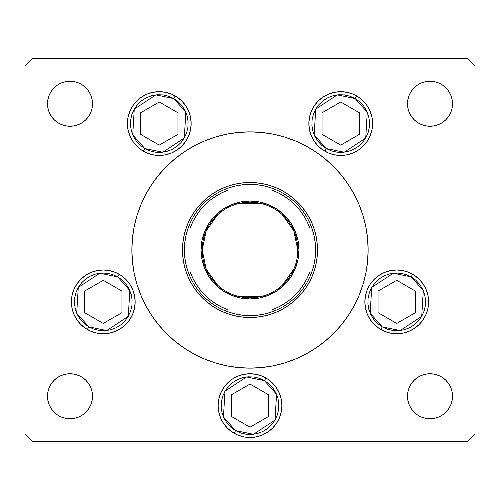 <?xml version="1.0" encoding="UTF-8"?>
<svg xmlns="http://www.w3.org/2000/svg" width="500" height="500" viewBox="0 0 500 500"><rect width="100%" height="100%" fill="white"/><g stroke="black" fill="none" stroke-linecap="round" stroke-linejoin="round"><path stroke-width="0.75" d="M282.438 136.412L273.044 134.144L282.438 136.412L273.044 134.144L261.581 132.444L250 131.875L238.419 132.444L226.956 134.144L215.712 136.962L204.794 140.869L194.319 145.825L184.375 151.781L175.062 158.688L166.475 166.475L158.688 175.062L151.781 184.375L145.825 194.319L149.688 187.625M225.062 134.537L215.712 136.962M132.65 236.5L133.706 229.3L132.444 238.419L131.875 250A118.125 118.125 0 0 1 250 131.875A118.125 118.125 0 0 1 368.125 250A118.125 118.125 0 0 0 354.162 194.294M217.562 363.587L226.956 365.856L217.562 363.587L226.956 365.856L238.419 367.556L250 368.125L261.581 367.556L273.044 365.856L284.288 363.038L295.206 359.131L305.681 354.175L315.625 348.219L324.938 341.312L333.525 333.525L341.312 324.938L348.219 315.625L354.175 305.681L350.312 312.375M274.938 365.462L284.288 363.038M367.35 263.5L366.294 270.7L367.556 261.581L368.125 250A118.125 118.125 0 0 1 250 368.125A118.125 118.125 0 0 1 131.875 250A118.125 118.125 0 0 0 145.838 305.706M366.294 270.7L367.556 261.581L366.294 270.7M133.706 229.3L132.444 238.419L133.706 229.3M145.838 194.294A118.125 118.125 0 0 0 131.875 250L132.444 261.581L134.144 273.044L136.962 284.288L140.869 295.206L137.85 287.087L140.869 295.206L145.825 305.681L151.781 315.625L158.688 324.938L166.475 333.525L175.062 341.312L184.375 348.219L194.319 354.175L204.794 359.131L215.712 363.038L226.956 365.856M354.162 305.706A118.125 118.125 0 0 0 368.125 250L367.556 238.419L365.856 226.956L363.038 215.712L359.131 204.794L362.15 212.913L359.131 204.794L354.175 194.319L348.219 184.375L341.312 175.062L333.525 166.475L324.938 158.688L315.625 151.781L305.681 145.825L295.206 140.869L284.288 136.962L273.044 134.144M348.263 184.438A118.125 118.125 0 0 0 315.562 151.738M305.706 145.838A118.125 118.125 0 0 0 194.294 145.838M184.438 151.738A118.125 118.125 0 0 0 151.738 184.438M191.15 123.556A31.875 31.875 0 0 1 159.275 155.431A31.875 31.875 0 0 1 127.4 123.556L128.012 117.338L129.825 111.356L132.775 105.844L136.738 101.019L141.569 97.05L147.081 94.106L153.056 92.294L159.275 91.681L165.494 92.294L171.475 94.106L176.988 97.05L181.819 101.019L185.781 105.844L188.725 111.356L190.538 117.338L191.15 123.556L190.538 129.775L188.725 135.75L185.781 141.263L181.819 146.094L176.988 150.056L171.475 153.006L165.494 154.819L159.275 155.431L153.056 154.819L147.081 153.006L141.569 150.056L136.738 146.094L132.775 141.263L129.825 135.75L128.012 129.775L127.4 123.556A31.875 31.875 0 0 1 159.275 91.681A31.875 31.875 0 0 1 191.15 123.556M372.6 123.556A31.875 31.875 0 0 1 340.725 155.431A31.875 31.875 0 0 1 308.85 123.556L309.462 117.338L311.275 111.356L314.219 105.844L318.181 101.019L323.013 97.05L328.525 94.106L334.506 92.294L340.725 91.681L346.944 92.294L352.919 94.106L358.431 97.05L363.263 101.019L367.225 105.844L370.175 111.356L371.987 117.338L372.6 123.556L371.987 129.775L370.175 135.75L367.225 141.263L363.263 146.094L358.431 150.056L352.919 153.006L346.944 154.819L340.725 155.431L334.506 154.819L328.525 153.006L323.013 150.056L318.181 146.094L314.219 141.263L311.275 135.75L309.462 129.775L308.85 123.556A31.875 31.875 0 0 1 340.725 91.681A31.875 31.875 0 0 1 372.6 123.556M428.6 301.875A31.875 31.875 0 0 1 396.725 333.75A31.875 31.875 0 0 1 364.85 301.875L365.462 295.656L367.275 289.675L370.219 284.169L374.188 279.337L379.019 275.375L384.525 272.425L390.506 270.613L396.725 270L402.944 270.613L408.925 272.425L414.431 275.375L419.263 279.337L423.225 284.169L426.175 289.675L427.987 295.656L428.6 301.875L427.987 308.094L426.175 314.075L423.225 319.581L419.263 324.412L414.431 328.375L408.925 331.325L402.944 333.137L396.725 333.75L390.506 333.137L384.525 331.325L379.019 328.375L374.188 324.412L370.219 319.581L367.275 314.075L365.462 308.094L364.85 301.875A31.875 31.875 0 0 1 396.725 270A31.875 31.875 0 0 1 428.6 301.875M281.875 405.625A31.875 31.875 0 0 1 250 437.5A31.875 31.875 0 0 1 218.125 405.625L218.738 399.406L220.55 393.425L223.5 387.919L227.463 383.088L232.294 379.125L237.8 376.175L243.781 374.363L250 373.75L256.219 374.363L262.2 376.175L267.706 379.125L272.538 383.088L276.5 387.919L279.45 393.425L281.262 399.406L281.875 405.625L281.262 411.844L279.45 417.825L276.5 423.331L272.538 428.162L267.706 432.125L262.2 435.075L256.219 436.887L250 437.5L243.781 436.887L237.8 435.075L232.294 432.125L227.463 428.162L223.5 423.331L220.55 417.825L218.738 411.844L218.125 405.625A31.875 31.875 0 0 1 250 373.75A31.875 31.875 0 0 1 281.875 405.625L281.262 411.844M135.15 301.875A31.875 31.875 0 0 1 103.275 333.75A31.875 31.875 0 0 1 71.4 301.875L72.013 295.656L73.825 289.675L76.775 284.169L80.738 279.337L85.569 275.375L91.075 272.425L97.056 270.613L103.275 270L109.494 270.613L115.475 272.425L120.981 275.375L125.812 279.337L129.781 284.169L132.725 289.675L134.537 295.656L135.15 301.875L134.537 308.094L132.725 314.075L129.781 319.581L125.812 324.412L120.981 328.375L115.475 331.325L109.494 333.137L103.275 333.75L97.056 333.137L91.075 331.325L85.569 328.375L80.738 324.412L76.775 319.581L73.825 314.075L72.013 308.094L71.4 301.875A31.875 31.875 0 0 1 103.275 270A31.875 31.875 0 0 1 135.15 301.875M452.069 391.863L452.5 396.25A22.5 22.5 0 0 1 430 418.75A22.5 22.5 0 0 1 407.5 396.25L407.931 391.863L409.212 387.638L411.294 383.75L414.087 380.337L417.5 377.544L421.388 375.462L425.613 374.181L430 373.75L434.387 374.181L438.612 375.462L442.5 377.544L445.913 380.337L448.706 383.75L450.788 387.638L452.069 391.863L452.5 396.25L452.069 400.637L450.788 404.862L448.706 408.75L445.913 412.163L442.5 414.956L438.612 417.038L434.387 418.319L430 418.75L425.613 418.319L421.388 417.038L417.5 414.956L414.087 412.163L411.294 408.75L409.212 404.862L407.931 400.637L407.5 396.25L407.931 391.863L409.212 387.638L411.294 383.75M92.5 103.75A22.5 22.5 0 0 1 70 126.25A22.5 22.5 0 0 1 47.5 103.75L47.931 99.362L49.212 95.138L51.294 91.25L54.088 87.837L57.5 85.044L61.388 82.963L65.612 81.681L70 81.25L74.388 81.681L78.612 82.963L82.5 85.044L85.913 87.837L88.706 91.25L90.787 95.138L92.069 99.362L92.5 103.75L92.069 108.138L90.787 112.362L88.706 116.25L85.913 119.663L82.5 122.456L78.612 124.537L74.388 125.819L70 126.25L65.612 125.819L61.388 124.537L57.5 122.456L54.088 119.663L51.294 116.25L49.212 112.362L47.931 108.138L47.5 103.75A22.5 22.5 0 0 1 70 81.25A22.5 22.5 0 0 1 92.5 103.75L92.069 108.138L90.787 112.362L88.706 116.25M452.5 103.75A22.5 22.5 0 0 1 430 126.25A22.5 22.5 0 0 1 407.5 103.75L407.931 99.362L409.212 95.138L411.294 91.25L414.087 87.837L417.5 85.044L421.388 82.963L425.613 81.681L430 81.25L434.387 81.681L438.612 82.963L442.5 85.044L445.913 87.837L448.706 91.25L450.788 95.138L452.069 99.362L452.5 103.75L452.069 108.138L450.788 112.362L448.706 116.25L445.913 119.663L442.5 122.456L438.612 124.537L434.387 125.819L430 126.25L425.613 125.819L421.388 124.537L417.5 122.456L414.087 119.663L411.294 116.25L409.212 112.362L407.931 108.138L407.5 103.75A22.5 22.5 0 0 1 430 81.25A22.5 22.5 0 0 1 452.5 103.75L452.069 108.138L450.788 112.362L448.706 116.25M92.069 391.863L92.5 396.25A22.5 22.5 0 0 1 70 418.75A22.5 22.5 0 0 1 47.5 396.25L47.931 391.863L49.212 387.638L51.294 383.75L54.088 380.337L57.5 377.544L61.388 375.462L65.612 374.181L70 373.75L74.388 374.181L78.612 375.462L82.5 377.544L85.913 380.337L88.706 383.75L90.787 387.638L92.069 391.863L92.5 396.25L92.069 400.637L90.787 404.862L88.706 408.75L85.913 412.163L82.5 414.956L78.612 417.038L74.388 418.319L70 418.75L65.612 418.319L61.388 417.038L57.5 414.956L54.088 412.163L51.294 408.75L49.212 404.862L47.931 400.637L47.5 396.25L47.931 391.863L49.212 387.638L51.294 383.75M25 433.75L25 66.25L25 433.75L32.5 441.25L467.5 441.25L32.5 441.25L25 433.75M475 66.25L475 433.75L475 66.25L467.5 58.75L32.5 58.75L467.5 58.75L475 66.25M217.562 136.412L226.956 134.144L217.562 136.412M274.938 134.537L284.288 136.962L274.938 134.537M282.438 363.587L273.044 365.856L282.438 363.587M225.062 365.462L215.712 363.038L225.062 365.462M467.5 441.25L475 433.75L467.5 441.25M32.5 58.75L25 66.25L32.5 58.75M148.681 310.731L145.825 305.681M351.319 189.269L354.175 194.319M82.5 122.456L78.612 124.537L74.388 125.819L70 126.25L65.612 125.819L61.388 124.537L57.5 122.456M51.294 116.25L49.212 112.362M47.931 108.138L47.5 103.75M49.212 95.138L51.294 91.25L54.088 87.837M65.612 81.681L70 81.25L74.388 81.681L78.612 82.963M85.913 87.837L88.706 91.25L90.787 95.138M409.212 95.138L411.294 91.25L414.087 87.837M425.613 81.681L430 81.25L434.387 81.681L438.612 82.963M445.913 87.837L448.706 91.25L450.788 95.138M442.5 122.456L438.612 124.537L434.387 125.819L430 126.25L425.613 125.819L421.388 124.537L417.5 122.456M411.294 116.25L409.212 112.362M407.931 108.138L407.5 103.75M57.5 377.544L61.388 375.462L65.612 374.181L70 373.75L74.388 374.181L78.612 375.462L82.5 377.544M88.706 383.75L90.787 387.638M90.787 404.862L88.706 408.75L85.913 412.163M74.388 418.319L70 418.75L65.612 418.319L61.388 417.038M54.088 412.163L51.294 408.75L49.212 404.862M450.788 404.862L448.706 408.75L445.913 412.163M434.387 418.319L430 418.75L425.613 418.319L421.388 417.038M414.087 412.163L411.294 408.75L409.212 404.862M417.5 377.544L421.388 375.462L425.613 374.181L430 373.75L434.387 374.181L438.612 375.462L442.5 377.544M448.706 383.75L450.788 387.638M47.5 396.25A22.5 22.5 0 0 1 70 373.75A22.5 22.5 0 0 1 92.5 396.25M407.5 396.25A22.5 22.5 0 0 1 430 373.75A22.5 22.5 0 0 1 452.5 396.25M125.812 279.337L120.981 275.375M109.494 270.613L103.275 270M76.775 284.169L73.825 289.675M97.056 333.137L103.275 333.75M115.475 331.325L116.156 331.031M129.781 319.581L132.725 314.075M218.738 399.406L218.125 405.625M243.781 436.887L250 437.5M256.219 436.887L258.119 436.45M402.944 270.613L396.725 270M384.525 272.425L383.325 272.956M370.219 284.169L367.275 289.675M374.188 324.412L379.019 328.375M390.506 333.137L396.725 333.75M423.225 319.581L426.175 314.075M358.425 97.044L358.075 96.819M190.538 117.338L188.725 111.356M176.975 97.044L175.55 96.144M141.569 97.05L136.738 101.019M136.738 146.094L141.569 150.056M151.738 315.562A118.125 118.125 0 0 0 184.438 348.263M194.294 354.162A118.125 118.125 0 0 0 305.706 354.162M315.562 348.263A118.125 118.125 0 0 0 348.263 315.562M354.175 305.681L359.131 295.206L363.038 284.288L365.856 273.044L367.556 261.581M145.825 194.319L140.869 204.794L136.962 215.712L134.144 226.956L132.444 238.419M182.5 250L182.825 243.381L183.8 236.831L185.406 230.406L187.638 224.169L190.469 218.181L193.875 212.5L197.819 207.181L202.269 202.269L207.181 197.819L212.5 193.875L218.181 190.469L224.169 187.638L230.406 185.406L236.831 183.8L243.381 182.825L250 182.5L256.619 182.825L263.169 183.8L269.594 185.406L275.831 187.638L281.819 190.469L287.5 193.875L292.819 197.819L297.731 202.269L302.181 207.181L306.125 212.5L309.531 218.181L312.362 224.169L314.594 230.406L316.2 236.831L317.175 243.381L317.5 250L317.175 256.619L316.2 263.169L314.594 269.594L312.362 275.831L309.531 281.819L306.125 287.5L302.181 292.819L297.731 297.731L292.819 302.181L287.5 306.125L281.819 309.531L275.831 312.362L269.594 314.594L263.169 316.2L256.619 317.175L250 317.5L243.381 317.175L236.831 316.2L230.406 314.594L224.169 312.362L218.181 309.531L212.5 306.125L207.181 302.181L202.269 297.731L197.819 292.819L193.875 287.5L190.469 281.819L187.638 275.831L185.406 269.594L183.8 263.169L182.825 256.619L182.5 250L182.825 256.619L182.5 250L184.375 250A65.625 65.625 0 0 1 190 223.419L187.556 229.806L185.794 236.412L184.731 243.169L184.375 250L184.731 256.831L185.794 263.587L187.556 270.194L190 276.581A65.625 65.625 0 0 1 184.375 250L182.5 250A67.5 67.5 0 0 1 250 182.5A67.5 67.5 0 0 1 317.5 250L317.175 243.381L317.5 250A67.5 67.5 0 0 0 250 182.5A67.5 67.5 0 0 0 182.5 250L182.825 243.381L182.5 250A67.5 67.5 0 0 0 250 317.5A67.5 67.5 0 0 0 317.5 250L317.175 256.619L317.5 250A67.5 67.5 0 0 1 250 317.5A67.5 67.5 0 0 1 182.5 250M362.15 287.087L359.131 295.206M137.85 212.913L140.869 204.794M316.2 236.831L314.594 230.406L312.362 224.169L309.531 218.181L306.125 212.5L302.181 207.181L297.731 202.269L292.819 197.819L287.5 193.875L281.819 190.469L287.5 193.875L292.819 197.819L297.731 202.269L302.181 207.181L306.125 212.5L309.531 218.181M256.619 182.825L250 182.5L243.381 182.825L250 182.5L256.619 182.825M236.831 183.8L230.406 185.406L224.169 187.638L218.181 190.469L212.5 193.875L207.181 197.819L202.269 202.269L197.819 207.181L193.875 212.5L190.469 218.181L193.875 212.5L197.819 207.181L202.269 202.269L207.181 197.819L212.5 193.875L218.181 190.469M183.8 263.169L185.406 269.594L187.638 275.831L190.469 281.819L193.875 287.5L197.819 292.819L202.269 297.731L207.181 302.181L212.5 306.125L218.181 309.531L212.5 306.125L207.181 302.181L202.269 297.731L197.819 292.819L193.875 287.5L190.469 281.819M243.381 317.175L250 317.5L256.619 317.175L250 317.5L243.381 317.175M263.169 316.2L269.594 314.594L275.831 312.362L281.819 309.531L287.5 306.125L292.819 302.181L297.731 297.731L302.181 292.819L306.125 287.5L309.531 281.819L306.125 287.5L302.181 292.819L297.731 297.731L292.819 302.181L287.5 306.125L281.819 309.531M217.638 285.194L206.219 269.219L202.188 250A47.812 47.812 0 0 0 250 297.812A47.812 47.812 0 0 0 297.812 250L298.938 250A48.938 48.938 0 0 1 250 298.938A48.938 48.938 0 0 1 201.062 250L297.812 250A47.812 47.812 0 0 1 250 297.812A47.812 47.812 0 0 1 202.188 250L206.219 230.781L217.638 214.806M293.981 268.75L282.362 285.194M262.075 296.262L237.925 296.262M223.419 190A65.625 65.625 0 0 1 276.581 190L270.194 187.556L263.587 185.794L256.831 184.731L250 184.375L243.169 184.731L236.412 185.794L229.806 187.556L223.419 190A65.625 65.625 0 0 0 190 223.419L190 276.581A65.625 65.625 0 0 0 223.419 310L229.806 312.444L236.412 314.206L243.169 315.269L250 315.625L256.831 315.269L263.587 314.206L270.194 312.444L276.581 310A65.625 65.625 0 0 1 223.419 310L276.581 310A65.625 65.625 0 0 0 310 276.581L312.444 270.194L314.206 263.587L315.269 256.831L315.625 250L317.5 250L315.625 250L315.269 243.169L314.206 236.412L312.444 229.806L310 223.419A65.625 65.625 0 0 1 310 276.581L310 223.419A65.625 65.625 0 0 0 276.581 190L223.419 190A65.625 65.625 0 0 0 190 223.419L190 271.544L192.731 278.006L196.156 284.137L200.238 289.85L204.925 295.075L210.15 299.762L215.863 303.844L221.994 307.269L228.456 310L271.544 310L278.006 307.269L284.137 303.844L289.85 299.762L295.075 295.075L299.762 289.85L303.844 284.137L307.269 278.006L310 271.544L310 228.456L307.269 221.994L303.844 215.863L299.762 210.15L295.075 204.925L289.85 200.238L284.137 196.156L278.006 192.731L271.544 190L228.456 190L221.994 192.731L215.863 196.156L210.15 200.238L204.925 204.925L200.238 210.15L196.156 215.863L192.731 221.994L190 228.456A63.75 63.75 0 0 1 228.456 190L223.419 190M316.2 263.169L314.594 269.594L312.362 275.831L309.531 281.819M236.831 316.2L230.406 314.594L224.169 312.362L218.181 309.531M183.8 236.831L185.406 230.406L187.638 224.169L190.469 218.181M263.169 183.8L269.594 185.406L275.831 187.638L281.819 190.469M362.15 212.913L359.131 204.794M137.85 287.087L140.869 295.206M298.938 250L298 259.55L295.212 268.725L290.688 277.188L284.606 284.606L277.188 290.688L268.725 295.212L259.55 298L250 298.938L240.45 298L231.275 295.212L222.812 290.688L215.394 284.606L209.312 277.188L204.788 268.725L202 259.55L201.062 250L202 240.45L204.788 231.275L209.312 222.812L215.394 215.394L222.812 209.312L231.275 204.788L240.45 202L250 201.062L259.55 202L268.725 204.788L277.188 209.312L284.606 215.394L290.688 222.812L295.212 231.275L298 240.45L298.938 250L202.188 250A47.812 47.812 0 0 1 250 202.188A47.812 47.812 0 0 1 297.812 250A47.812 47.812 0 0 0 250 202.188A47.812 47.812 0 0 0 202.188 250L201.062 250A48.938 48.938 0 0 1 250 201.062A48.938 48.938 0 0 1 298.938 250M310 276.581A65.625 65.625 0 0 1 276.581 310L271.544 310A63.75 63.75 0 0 0 310 271.544L310 276.581M223.419 310A65.625 65.625 0 0 1 190 276.581L190 271.544A63.75 63.75 0 0 0 228.456 310L223.419 310M276.581 190A65.625 65.625 0 0 1 310 223.419L310 228.456A63.75 63.75 0 0 0 271.544 190L276.581 190M237.925 203.738L262.075 203.738M282.362 214.806L293.781 230.781L297.812 250M175.212 95.95L173.713 98.55L185.831 112.212L184.281 137.994L162.731 152.225L144.838 148.562L132.725 134.9L134.269 109.119L155.825 94.887L173.713 98.55L175.212 95.95A31.875 31.875 0 0 1 186.881 139.494A31.875 31.875 0 0 1 143.338 151.156L144.838 148.562L140.238 145.262L136.369 141.131L133.381 136.325L131.387 131.025L130.463 125.444L130.65 119.787L131.931 114.275L134.269 109.119L137.569 104.519L141.7 100.644L146.506 97.656L151.806 95.662L157.387 94.744L163.044 94.925L168.556 96.213L173.713 98.55L178.312 101.844L182.188 105.975L185.175 110.781L187.169 116.081L188.088 121.669L187.906 127.325L186.619 132.838L184.281 137.994L180.987 142.594L176.856 146.463L172.05 149.45L166.75 151.444L161.163 152.369L155.506 152.181L149.994 150.9L144.838 148.562L143.338 151.156M140.6 134.338L159.275 145.119L177.95 134.338L177.95 112.775L159.275 101.994L140.6 112.775L140.6 134.338L140.6 112.775L159.275 101.994L177.95 112.775L177.95 134.338L159.275 145.119L140.6 134.338M326.287 148.562L314.169 134.9L315.719 109.119L337.269 94.887L355.163 98.55L356.662 95.95L355.163 98.55L359.762 101.844L363.631 105.975L366.619 110.781L368.612 116.081L369.538 121.669L369.35 127.325L368.069 132.838L365.731 137.994L362.431 142.594L358.3 146.463L353.494 149.45L348.194 151.444L342.612 152.369L336.956 152.181L331.444 150.9L326.287 148.562L321.688 145.262L317.812 141.131L314.825 136.325L312.831 131.025L311.913 125.444L312.094 119.787L313.381 114.275L315.719 109.119L319.012 104.519L323.144 100.644L327.95 97.656L333.25 95.662L338.837 94.744L344.494 94.925L350.006 96.213L355.163 98.55L367.275 112.212L365.731 137.994L344.175 152.225L326.287 148.562L324.787 151.156L326.287 148.562M322.05 134.338L340.725 145.119L359.4 134.338L359.4 112.775L340.725 101.994L322.05 112.775L322.05 134.338L322.05 112.775L340.725 101.994L359.4 112.775L359.4 134.338L340.725 145.119L322.05 134.338M88.837 326.881L76.719 313.219L78.269 287.438L99.819 273.206L117.713 276.869L119.213 274.269L117.713 276.869L122.312 280.169L126.181 284.3L129.175 289.106L131.169 294.4L132.088 299.988L131.906 305.644L130.619 311.156L128.281 316.312L124.987 320.913L120.856 324.781L116.044 327.775L110.75 329.769L105.162 330.688L99.506 330.5L93.994 329.219L88.837 326.881L84.237 323.581L80.369 319.45L77.381 314.644L75.381 309.35L74.463 303.762L74.65 298.106L75.931 292.594L78.269 287.438L81.569 282.838L85.7 278.969L90.506 275.975L95.8 273.981L101.388 273.062L107.044 273.25L112.556 274.531L117.713 276.869L129.831 290.531L128.281 316.312L106.731 330.544L88.837 326.881L87.338 329.481L88.837 326.881M84.6 312.656L103.275 323.438L121.95 312.656L121.95 291.094L103.275 280.312L84.6 291.094L84.6 312.656L84.6 291.094L103.275 280.312L121.95 291.094L121.95 312.656L103.275 323.438L84.6 312.656M235.562 430.631L223.444 416.969L224.994 391.188L246.544 376.956L264.438 380.619L265.938 378.019L264.438 380.619L269.037 383.919L272.906 388.05L275.9 392.856L277.894 398.15L278.812 403.738L278.625 409.394L277.344 414.906L275.006 420.062L271.706 424.663L267.575 428.531L262.769 431.525L257.475 433.519L251.887 434.438L246.231 434.25L240.719 432.969L235.562 430.631L230.963 427.331L227.094 423.2L224.1 418.394L222.106 413.1L221.188 407.512L221.375 401.856L222.656 396.344L224.994 391.188L228.294 386.587L232.425 382.719L237.231 379.725L242.525 377.731L248.113 376.812L253.769 377L259.281 378.281L264.438 380.619L276.556 394.281L275.006 420.062L253.456 434.294L235.562 430.631L234.062 433.231L235.562 430.631M231.325 416.406L250 427.188L268.675 416.406L268.675 394.844L250 384.062L231.325 394.844L231.325 416.406L231.325 394.844L250 384.062L268.675 394.844L268.675 416.406L250 427.188L231.325 416.406M382.287 326.881L370.169 313.219L371.719 287.438L393.269 273.206L411.163 276.869L412.663 274.269L411.163 276.869L415.763 280.169L419.631 284.3L422.619 289.106L424.619 294.4L425.538 299.988L425.35 305.644L424.069 311.156L421.731 316.312L418.431 320.913L414.3 324.781L409.494 327.775L404.2 329.769L398.612 330.688L392.956 330.5L387.444 329.219L382.287 326.881L377.688 323.581L373.819 319.45L370.825 314.644L368.831 309.35L367.912 303.762L368.094 298.106L369.381 292.594L371.719 287.438L375.012 282.838L379.144 278.969L383.956 275.975L389.25 273.981L394.837 273.062L400.494 273.25L406.006 274.531L411.163 276.869L423.281 290.531L421.731 316.312L400.181 330.544L382.287 326.881L380.788 329.481L382.287 326.881M380.788 329.481A31.875 31.875 0 0 1 367.287 314.1M367.262 314.044A31.875 31.875 0 0 1 364.85 301.875M378.05 312.656L396.725 323.438L415.4 312.656L415.4 291.094L396.725 280.312L378.05 291.094L378.05 312.656L378.05 291.094L396.725 280.312L415.4 291.094L415.4 312.656L396.725 323.438L378.05 312.656"/></g></svg>
